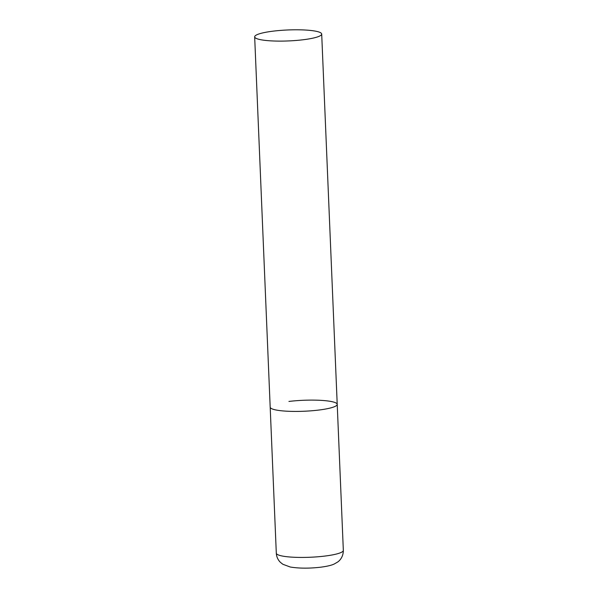 <?xml version="1.0" encoding="UTF-8"?>
<svg xmlns="http://www.w3.org/2000/svg" width="598" height="598" viewBox="0 0 598 598"><rect width="100%" height="100%" fill="white"/><g stroke="black" fill="none" stroke-linecap="round" stroke-linejoin="round"><path stroke-width="0.9" d="M288.939 401.437A33.548 5.487 177.6 0 1 337.22 404.36A33.548 5.487 177.6 0 1 318.465 410.093A33.548 5.487 177.6 0 1 270.184 407.171A33.548 5.487 -2.4 0 0 273.615 409.413A33.548 5.487 -2.4 0 0 311.394 410.796A33.548 5.487 -2.4 0 0 337.22 404.36L343.334 550.369A33.548 5.487 177.6 0 1 324.587 556.103A33.548 5.487 177.6 0 1 276.306 553.18C276.53 556.835 277.928 559.915 280.499 562.419L282.861 564.273L290.269 567.016C298.985 568.444 309.046 568.519 320.468 567.225C328.87 566.134 332.406 564.878 334.2 564.026L337.661 562.023C339.477 560.827 343.327 557.119 343.334 550.369M258.089 39.094A33.548 5.487 -2.4 0 0 295.868 40.485A33.548 5.487 -2.4 0 0 321.694 34.049A33.548 5.487 -2.4 0 0 318.271 31.806A33.548 5.487 -2.4 0 0 280.492 30.416A33.548 5.487 -2.4 0 0 254.666 36.852A33.548 5.487 -2.4 0 0 258.089 39.094M254.666 36.852L276.306 553.18M337.22 404.36L321.694 34.049"/></g></svg>
